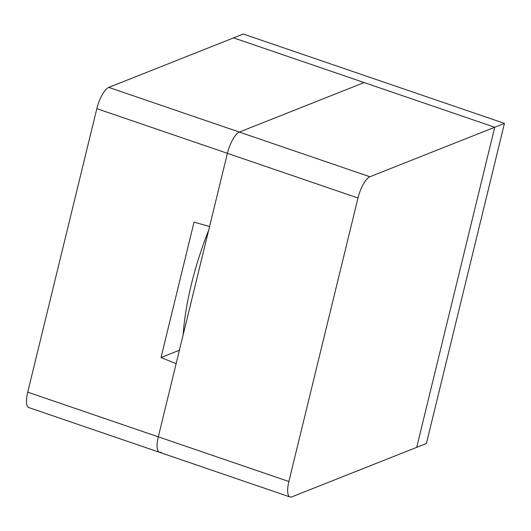 <?xml version="1.0" encoding="UTF-8"?>
<svg xmlns="http://www.w3.org/2000/svg" width="531" height="531" viewBox="0 0 531 531"><rect width="100%" height="100%" fill="white"/><g stroke="black" fill="none" stroke-linecap="round" stroke-linejoin="round"><path stroke-width="0.8" d="M369.915 176.75L239.342 132.073L364.16 82.564L233.587 37.887L494.733 127.248L504.45 123.391L426.42 443.485L416.702 447.341L494.733 127.248L369.915 176.75A19.461 6.345 108.9 0 0 357.98 198.003L288.871 481.517A19.461 6.345 108.9 0 0 290.039 496.97A19.461 6.345 108.9 0 0 291.884 496.843L416.702 447.341L494.733 127.248L364.16 82.564L239.342 132.073A19.461 6.345 108.9 0 0 227.407 153.326L158.298 436.84A19.461 6.345 108.9 0 0 159.473 452.286A19.461 6.345 108.9 0 0 161.311 452.166M183.182 334.762A136.248 44.412 -71.1 0 1 208.637 230.341M504.45 123.391L243.304 34.03L108.769 87.389L239.342 132.073A19.461 6.345 108.9 0 0 227.407 153.326L209.572 226.491L194.034 222.164L161.032 357.516L176.133 363.675L158.298 436.84A19.461 6.345 108.9 0 0 159.473 452.286L290.039 496.97M179.412 350.228L161.032 357.516M108.769 87.389A19.461 6.345 108.9 0 0 96.834 108.649L27.725 392.157A19.461 6.345 108.9 0 0 28.9 407.609L159.473 452.286M186.879 319.582L201.846 258.205M357.98 198.003L96.834 108.649M288.871 481.517L27.725 392.157"/></g></svg>
